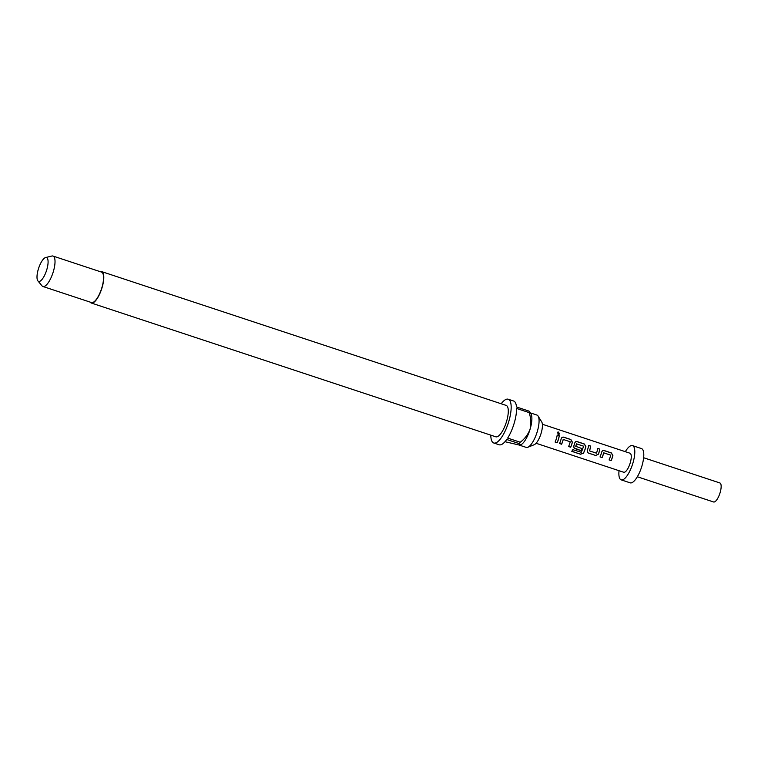 <?xml version="1.0" encoding="UTF-8"?>
<svg xmlns="http://www.w3.org/2000/svg" width="758" height="758" viewBox="0 0 758 758"><rect width="100%" height="100%" fill="white"/><g stroke="black" fill="none" stroke-linecap="round" stroke-linejoin="round"><path stroke-width="1.14" d="M559.527 434.088L558.39 432.174L557.282 432.325M558.409 434.268L559.584 434.031L558.485 432.041L557.338 432.24L558.409 434.268M603.918 452.744L603.671 452.867A9.816 3.212 108.3 0 1 603.33 454.08A9.816 3.212 108.3 0 1 602.06 457.529L602.098 457.605A10.025 3.278 108.3 0 0 603.396 454.08A10.025 3.278 108.3 0 0 603.747 452.848L610.73 455.16A10.025 3.278 108.3 0 1 610.389 456.392A10.025 3.278 108.3 0 1 609.091 459.916L611.166 460.608A10.025 3.278 108.3 0 0 612.464 457.083A10.025 3.278 108.3 0 0 612.881 455.558L611.346 452.914L604.079 450.508L602.534 450.678L601.738 451.872A10.025 3.278 108.3 0 1 601.321 453.398A10.025 3.278 108.3 0 1 600.023 456.922L602.098 457.605M602.458 450.726L603.993 450.574L611.261 452.981L612.805 455.577A9.816 3.212 108.3 0 1 612.398 457.083A9.816 3.212 108.3 0 1 611.128 460.532L611.166 460.608M600.052 456.866L602.06 457.529M588.634 445.496L590.634 446.159A9.816 3.212 108.3 0 1 589.838 449.617A9.816 3.212 108.3 0 1 589.44 450.849L589.497 450.877A10.025 3.278 108.3 0 0 589.904 449.617A10.025 3.278 108.3 0 0 590.719 446.092L588.644 445.41A10.025 3.278 108.3 0 1 587.829 448.935A10.025 3.278 108.3 0 1 587.317 450.489L587.488 452.365L588.464 453.094L595.731 455.501L598.46 454.175A10.025 3.278 108.3 0 0 598.972 452.621A10.025 3.278 108.3 0 0 599.786 449.096L597.711 448.404A10.025 3.278 108.3 0 1 596.897 451.929A10.025 3.278 108.3 0 1 596.489 453.189L589.497 450.877M597.702 448.499L599.701 449.162A9.816 3.212 108.3 0 1 598.905 452.611A9.816 3.212 108.3 0 1 598.403 454.137L598.46 454.175M576.696 443.743L576.45 443.866A9.816 3.212 108.3 0 1 576.108 445.079A9.816 3.212 108.3 0 1 575.71 446.31L575.767 446.339A10.025 3.278 108.3 0 0 576.175 445.079A10.025 3.278 108.3 0 0 576.525 443.847L583.508 446.159A10.025 3.278 108.3 0 1 583.167 447.391A10.025 3.278 108.3 0 1 581.215 452.289L572.792 449.646A10.025 3.278 108.3 0 1 571.788 451.342L580.514 454.222L583.385 453.293A10.025 3.278 108.3 0 0 585.47 448.158A10.025 3.278 108.3 0 0 585.887 446.623L584.352 443.989L577.084 441.582L575.54 441.753L574.744 442.937A10.025 3.278 108.3 0 1 574.327 444.472A10.025 3.278 108.3 0 1 573.815 446.017L573.995 447.902L574.971 448.632L580.922 450.603A10.025 3.278 108.3 0 0 581.765 448.49L575.767 446.339M575.464 441.8L576.999 441.649L584.266 444.055L585.811 446.651A9.816 3.212 108.3 0 1 585.403 448.149A9.816 3.212 108.3 0 1 583.357 453.189L583.385 453.293M573.939 447.807L580.922 450.603M581.699 448.461A9.816 3.212 108.3 0 1 580.874 450.527M563.431 439.356L563.175 439.479A9.816 3.212 108.3 0 1 562.843 440.692A9.816 3.212 108.3 0 1 561.564 444.141L561.612 444.216A10.025 3.278 108.3 0 0 562.91 440.692A10.025 3.278 108.3 0 0 563.251 439.46L570.243 441.772A10.025 3.278 108.3 0 1 569.902 443.004A10.025 3.278 108.3 0 1 568.595 446.528L570.679 447.211A10.025 3.278 108.3 0 0 571.977 443.695A10.025 3.278 108.3 0 0 572.394 442.16L570.859 439.526L563.592 437.12L562.038 437.29L561.252 438.475A10.025 3.278 108.3 0 1 560.835 440.01A10.025 3.278 108.3 0 1 559.537 443.525L561.612 444.216M561.972 437.338L563.507 437.186L570.774 439.593L572.318 442.189A9.816 3.212 108.3 0 1 571.911 443.686A9.816 3.212 108.3 0 1 570.632 447.135L570.679 447.211M559.556 443.477L561.564 444.141M557.206 435.101L559.215 435.765A9.816 3.212 108.3 0 1 558.409 439.223A9.816 3.212 108.3 0 1 557.139 442.672L557.177 442.748A10.025 3.278 108.3 0 0 558.475 439.223A10.025 3.278 108.3 0 0 559.3 435.698L557.225 435.016A10.025 3.278 108.3 0 1 556.4 438.541A10.025 3.278 108.3 0 1 555.102 442.066L557.177 442.748M530.657 412.977L536.901 415.043A17.036 5.581 108.3 0 1 538.114 416.095L541.733 421.96A12.431 4.074 108.3 0 1 541.127 433.273A12.431 4.074 108.3 0 1 534.21 444.719L527.805 447.277A17.036 5.581 108.3 0 1 526.204 447.391L519.221 445.079M538.114 416.095A17.036 5.581 108.3 0 1 537.28 431.586A17.036 5.581 108.3 0 1 527.805 447.277M100.255 271.686A16.534 5.41 108.3 0 1 101.676 271.62A16.534 5.41 108.3 0 1 102.046 287.68A16.534 5.41 108.3 0 1 91.292 303.02A16.534 5.41 108.3 0 1 90.193 302.129M101.676 271.62L506.183 405.416A16.534 5.41 108.3 0 1 506.552 421.467A16.534 5.41 108.3 0 1 495.798 436.807L91.292 303.02M520.49 445.022L521.182 444.614A17.036 5.581 -71.7 0 0 530.088 429.208A17.036 5.581 -71.7 0 0 531.216 414.275L529.075 411.13A23.043 7.542 -71.7 0 1 529.141 412.608L516.558 408.439A23.043 7.542 108.3 0 1 514.132 423.39A23.043 7.542 108.3 0 1 507.67 438.086L520.253 442.246A23.043 7.542 -71.7 0 1 519.315 443.657L506.723 439.488A23.043 7.542 108.3 0 1 499.143 444.775L493.752 442.994A23.043 7.542 108.3 0 1 490.805 435.158M501.19 403.758A23.043 7.542 108.3 0 1 508.23 399.229A23.043 7.542 108.3 0 1 508.741 421.609A23.043 7.542 108.3 0 1 493.752 442.994M504.999 441.706L519.486 445.107L520.481 445.012L519.315 443.657M45.632 257.54L51.876 256.024A16.032 5.249 108.3 0 1 52.975 256.043A16.032 5.249 108.3 0 1 53.335 271.61A16.032 5.249 108.3 0 1 42.903 286.486A16.032 5.249 108.3 0 1 42.012 285.851L37.9 280.905A12.564 4.112 108.3 0 1 38.317 269.213A12.564 4.112 108.3 0 1 45.632 257.54A12.564 4.112 108.3 0 1 46.769 269.753A12.564 4.112 108.3 0 1 37.9 280.905M52.975 256.043L101.515 272.094A16.032 5.249 108.3 0 1 101.875 287.67A16.032 5.249 108.3 0 1 91.443 302.537L42.903 286.486M643.637 457.737L719.873 482.95A10.025 3.278 108.3 0 1 720.1 492.681A10.025 3.278 108.3 0 1 713.581 501.976L637.345 476.763M625.322 451.683A18.04 5.903 108.3 0 1 632.504 445.609A18.04 5.903 108.3 0 1 632.902 463.129A18.04 5.903 108.3 0 1 621.172 479.861A18.04 5.903 108.3 0 1 619.03 470.709M632.504 445.609L641.495 448.584A18.04 5.903 108.3 0 1 641.893 466.094A18.04 5.903 108.3 0 1 630.163 482.827L621.172 479.861M542.377 424.243L629.983 453.218A10.025 3.278 108.3 0 1 630.211 462.949A10.025 3.278 108.3 0 1 623.692 472.243L536.086 443.269M508.23 399.229L513.621 401.01A23.043 7.542 108.3 0 1 516.482 406.97L529.075 411.13M529.141 412.608C530.988 418.075 531.311 423.608 530.088 429.208C528.004 434.561 524.726 438.91 520.253 442.246M555.121 442.009L557.139 442.672M568.623 446.471L570.632 447.135M571.864 451.228L580.514 454.222M580.505 454.089L583.357 453.189M587.431 452.27L588.464 453.094M588.426 453.019L595.731 455.501M595.693 455.425L598.403 454.137M609.11 459.869L611.128 460.532"/></g></svg>
